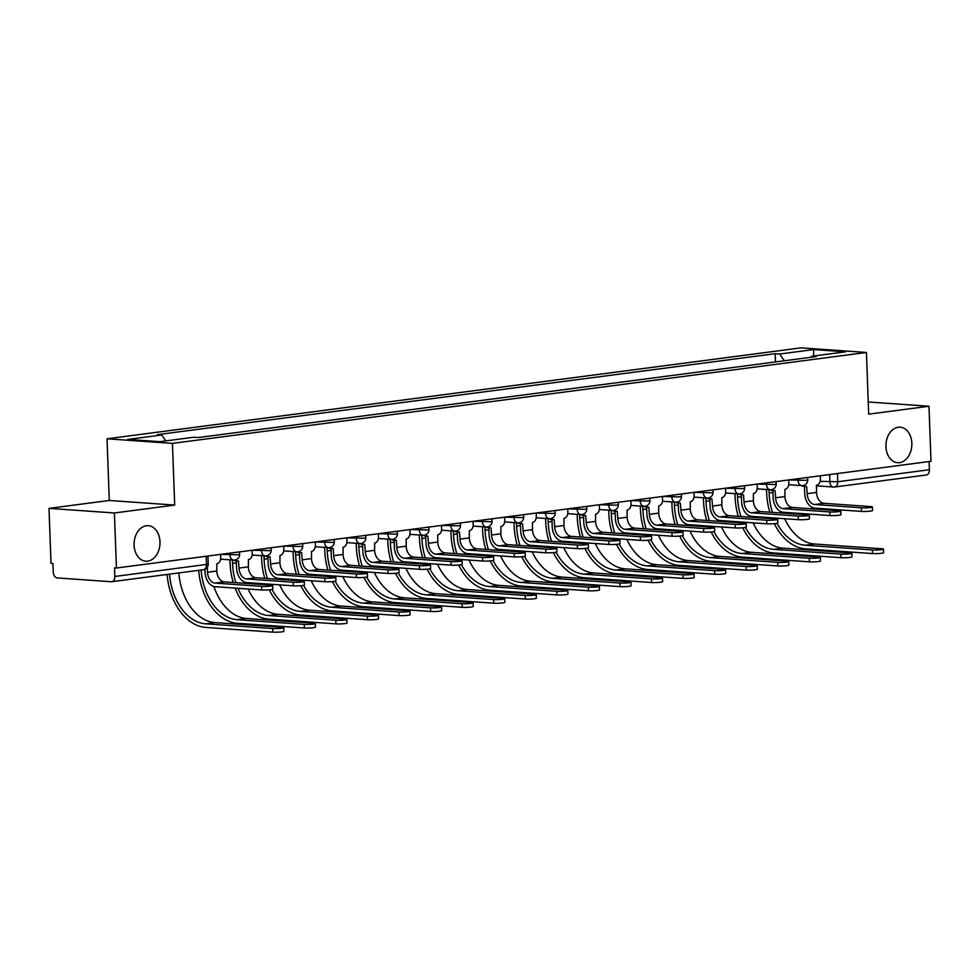 <?xml version="1.0" encoding="UTF-8"?>
<svg xmlns="http://www.w3.org/2000/svg" width="980" height="980" viewBox="0 0 980 980"><rect width="100%" height="100%" fill="white"/><g stroke="black" fill="none" stroke-linecap="round" stroke-linejoin="round"><path stroke-width="1.47" d="M159.985 541.744A17.799 12.936 -86 0 1 145.787 561.209A17.799 12.936 -86 0 1 134.089 545.137A17.799 12.936 -86 0 1 148.286 525.684A17.799 12.936 -86 0 1 159.985 541.744M911.841 443.242A17.799 12.936 -86 0 1 897.643 462.695A17.799 12.936 -86 0 1 885.945 446.635A17.799 12.936 -86 0 1 900.142 427.182A17.799 12.936 -86 0 1 911.841 443.242M49 508.375L114.403 512.981L116.424 568.02L931 461.298L928.979 406.247L868.684 414.148L866.43 352.469L801.028 347.863L107.028 438.795L109.295 500.474L49 508.375L51.021 563.427L52.92 563.561L53.239 572.136A5.562 3.785 -97.5 0 0 57.257 577.931L111.218 581.728A5.562 3.785 -97.5 0 0 111.745 581.716A5.562 3.785 -97.5 0 0 114.832 576.461L206.486 564.456L208.238 563.99L207.944 556.028M114.403 512.981L174.697 505.08L172.431 443.389L866.43 352.469M116.424 568.02L114.513 567.885L114.832 576.461M928.979 406.247L868.243 401.984M929.101 461.543L929.408 469.738A5.562 3.785 82.5 0 1 926.321 474.994L834.666 486.999A5.562 3.785 -97.5 0 0 837.753 481.744L929.408 469.738M784.331 360.763L779.664 354.025L813.657 349.566L845.691 351.82L811.697 356.279L811.024 357.271M779.664 354.025L775.192 353.707L157.278 434.667L161.749 434.985L127.768 439.432L159.801 441.686L193.795 437.239L198.266 437.546L816.181 356.598L811.697 356.279M107.028 438.795L172.431 443.389M109.295 500.474L174.697 505.08M775.486 361.926L775.192 353.707M161.749 434.985L165.853 440.89M813.657 349.566L813.633 356.022M872.396 506.954L872.531 510.555A6.394 0.637 177.9 0 1 868.501 511.303A6.394 0.637 177.9 0 1 861.481 511.401L861.346 507.799A6.394 0.637 -2.1 0 0 868.366 507.701A6.394 0.637 -2.1 0 0 872.396 506.954A6.394 0.637 -2.1 0 0 870.657 506.587L824.033 503.304A10.437 7.093 82.5 0 1 816.499 492.426L816.536 485.198A5.562 4.043 94 0 0 820.383 479.134L820.26 475.802M804.458 486.399L804.715 493.467A14.051 9.555 -97.5 0 0 814.858 508.118L861.481 511.401M803.833 485.394A5.562 4.043 94 0 0 806.038 486.509L803.551 486.337A5.562 4.043 -86 0 1 801.812 485.639M806.038 486.509A5.562 4.043 94 0 0 806.626 486.497L807.189 493.651A10.437 7.093 82.5 0 0 814.723 504.529L861.346 507.799M883.446 549.119L883.58 552.72A6.394 0.637 177.9 0 1 879.562 553.467A6.394 0.637 177.9 0 1 872.531 553.565L872.408 549.964A6.394 0.637 -2.1 0 0 879.428 549.866A6.394 0.637 -2.1 0 0 883.446 549.119A6.394 0.637 -2.1 0 0 881.706 548.751L814.588 544.023A50.078 34.043 82.5 0 1 784.686 518.714M772.485 512.393A50.078 34.043 82.5 0 1 769.129 493.038L769.006 489.682M766.532 489.51L766.654 492.867A53.692 36.493 -97.5 0 0 769.814 512.197M771.713 517.795A53.692 36.493 -97.5 0 0 772.081 518.714M774.286 523.663A53.692 36.493 -97.5 0 0 805.413 548.837L872.531 553.565M872.408 549.964L805.278 545.248A50.078 34.043 82.5 0 1 777.042 523.308M774.923 518.922A50.078 34.043 82.5 0 1 774.531 517.991M782.432 513.091A50.078 34.043 82.5 0 1 782.077 512.062M840.828 511.095L840.963 514.696A6.394 0.637 177.9 0 1 836.945 515.431A6.394 0.637 177.9 0 1 829.913 515.529L829.778 511.94A6.394 0.637 -2.1 0 0 836.81 511.842A6.394 0.637 -2.1 0 0 840.828 511.095A6.394 0.637 -2.1 0 0 839.088 510.715L792.465 507.444A10.437 7.093 82.5 0 1 784.943 496.566L784.98 489.326A5.562 4.043 94 0 0 788.827 483.263L788.704 479.943L805.989 480.347L807.728 479.882L807.643 477.456M772.889 490.539L773.147 497.607A14.051 9.555 -97.5 0 0 783.289 512.258L829.913 515.529M772.277 489.535A5.562 4.043 94 0 0 774.47 490.649L771.995 490.478A5.562 4.043 -86 0 1 770.243 489.767A5.562 4.043 94 0 0 770.807 489.755M774.47 490.649A5.562 4.043 94 0 0 775.07 490.625L775.633 497.779A10.437 7.093 82.5 0 0 783.167 508.657L829.778 511.94M809.272 515.235L809.407 518.824A6.394 0.637 177.9 0 1 805.376 519.572A6.394 0.637 177.9 0 1 798.357 519.67L798.222 516.068A6.394 0.637 -2.1 0 0 805.242 515.97A6.394 0.637 -2.1 0 0 809.272 515.235A6.394 0.637 -2.1 0 0 807.532 514.855L760.909 511.572A10.437 7.093 82.5 0 1 753.375 500.694L753.412 493.467A5.562 4.043 94 0 0 757.258 487.403L757.136 484.083L774.42 484.488L776.172 484.01L776.087 481.596M741.333 494.667L741.591 501.748A14.051 9.555 -97.5 0 0 751.734 516.387L798.357 519.67M740.708 493.663A5.562 4.043 94 0 0 742.914 494.778L740.427 494.606A5.562 4.043 -86 0 1 738.675 493.908A5.562 4.043 94 0 0 739.251 493.883M742.914 494.778A5.562 4.043 94 0 0 743.502 494.765L744.065 501.919A10.437 7.093 82.5 0 0 751.599 512.797L798.222 516.068M851.889 553.259L852.024 556.848A6.394 0.637 177.9 0 1 847.994 557.596A6.394 0.637 177.9 0 1 840.975 557.694L840.84 554.104A6.394 0.637 -2.1 0 0 847.859 554.006A6.394 0.637 -2.1 0 0 851.889 553.259A6.394 0.637 -2.1 0 0 850.15 552.879L783.032 548.163A50.078 34.043 82.5 0 1 753.118 522.842M740.917 516.521A50.078 34.043 82.5 0 1 737.573 497.179L737.45 493.822M734.963 493.651L735.098 496.995A53.692 36.493 -97.5 0 0 738.246 516.338M740.145 521.936A53.692 36.493 -97.5 0 0 740.513 522.855M742.73 527.804A53.692 36.493 -97.5 0 0 773.857 552.977L840.975 557.694M840.84 554.104L773.722 549.376A50.078 34.043 82.5 0 1 745.486 527.436M743.367 523.051A50.078 34.043 82.5 0 1 742.975 522.132M750.864 517.22A50.078 34.043 82.5 0 1 750.509 516.191M820.321 557.387L820.456 560.989A6.394 0.637 177.9 0 1 816.438 561.736A6.394 0.637 177.9 0 1 809.407 561.834L809.272 558.233A6.394 0.637 -2.1 0 0 816.303 558.135A6.394 0.637 -2.1 0 0 820.321 557.387A6.394 0.637 -2.1 0 0 818.582 557.02L751.464 552.291A50.078 34.043 82.5 0 1 721.562 526.983M709.348 520.662A50.078 34.043 82.5 0 1 706.004 501.307L705.882 497.95M703.407 497.779L703.53 501.135A53.692 36.493 -97.5 0 0 706.69 520.466M708.589 526.064A53.692 36.493 -97.5 0 0 708.944 526.983M711.162 531.944A53.692 36.493 -97.5 0 0 742.289 557.106L809.407 561.834M809.272 558.233L742.154 553.516A50.078 34.043 82.5 0 1 713.918 531.577M711.798 527.191A50.078 34.043 82.5 0 1 711.407 526.26M719.308 521.36A50.078 34.043 82.5 0 1 718.952 520.331M777.704 519.363L777.838 522.965A6.394 0.637 177.9 0 1 773.808 523.712A6.394 0.637 177.9 0 1 766.789 523.81L766.654 520.209A6.394 0.637 -2.1 0 0 773.686 520.111A6.394 0.637 -2.1 0 0 777.704 519.363A6.394 0.637 -2.1 0 0 775.964 518.984L729.341 515.713A10.437 7.093 82.5 0 1 721.807 504.835L721.856 497.607A5.562 4.043 94 0 0 725.69 491.544L725.567 488.212L742.865 488.628L744.604 488.15L744.518 485.737M709.765 498.808L710.022 505.876A14.051 9.555 -97.5 0 0 720.165 520.527L766.789 523.81M709.14 497.803A5.562 4.043 94 0 0 711.345 498.918L708.871 498.747A5.562 4.043 -86 0 1 707.119 498.036M711.345 498.918A5.562 4.043 94 0 0 711.933 498.906L712.509 506.048A10.437 7.093 82.5 0 0 720.031 516.926L766.654 520.209M746.148 523.504L746.27 527.093A6.394 0.637 177.9 0 1 742.252 527.84A6.394 0.637 177.9 0 1 735.221 527.938L735.098 524.349A6.394 0.637 -2.1 0 0 742.117 524.251A6.394 0.637 -2.1 0 0 746.148 523.504A6.394 0.637 -2.1 0 0 744.396 523.124L697.785 519.841A10.437 7.093 82.5 0 1 690.251 508.963L690.288 501.736A5.562 4.043 94 0 0 694.134 495.672L694.011 492.352L711.296 492.756L713.048 492.291L712.95 489.865M678.209 502.948L678.466 510.017A14.051 9.555 -97.5 0 0 688.609 524.655L735.221 527.938M677.584 501.932A5.562 4.043 94 0 0 679.777 503.059L677.303 502.875A5.562 4.043 -86 0 1 675.551 502.177A5.562 4.043 94 0 0 676.127 502.152M679.777 503.059A5.562 4.043 94 0 0 680.377 503.034L680.941 510.188A10.437 7.093 82.5 0 0 688.475 521.066L735.098 524.349M714.579 527.632L714.714 531.234A6.394 0.637 177.9 0 1 710.684 531.981A6.394 0.637 177.9 0 1 703.664 532.079L703.53 528.477A6.394 0.637 -2.1 0 0 710.549 528.379A6.394 0.637 -2.1 0 0 714.579 527.632A6.394 0.637 -2.1 0 0 712.84 527.265L666.216 523.982A10.437 7.093 82.5 0 1 658.683 513.104L658.719 505.876A5.562 4.043 94 0 0 662.566 499.812L662.443 496.48L679.728 496.897L681.48 496.419L681.394 494.006M646.641 507.077L646.898 514.145A14.051 9.555 -97.5 0 0 657.041 528.796L703.664 532.079M646.016 506.072A5.562 4.043 94 0 0 648.221 507.187L645.734 507.015A5.562 4.043 -86 0 1 643.995 506.317A5.562 4.043 94 0 0 644.558 506.293M648.221 507.187A5.562 4.043 94 0 0 648.809 507.175L649.373 514.329A10.437 7.093 82.5 0 0 656.906 525.194L703.53 528.477M788.765 561.528L788.888 565.129A6.394 0.637 177.9 0 1 784.87 565.864A6.394 0.637 177.9 0 1 777.851 565.962L777.716 562.373A6.394 0.637 -2.1 0 0 784.735 562.275A6.394 0.637 -2.1 0 0 788.765 561.528A6.394 0.637 -2.1 0 0 787.026 561.148L719.896 556.432A50.078 34.043 82.5 0 1 689.994 531.111M677.793 524.79A50.078 34.043 82.5 0 1 674.448 505.447L674.326 502.091M671.839 501.919L671.962 505.276A53.692 36.493 -97.5 0 0 675.122 524.606M677.021 530.205A53.692 36.493 -97.5 0 0 677.388 531.123M679.606 536.072A53.692 36.493 -97.5 0 0 710.721 561.246L777.851 565.962M777.716 562.373L710.598 557.645A50.078 34.043 82.5 0 1 682.35 535.705M680.242 531.319A50.078 34.043 82.5 0 1 679.851 530.401M687.74 525.501A50.078 34.043 82.5 0 1 687.384 524.459M757.197 565.668L757.332 569.258A6.394 0.637 177.9 0 1 753.302 570.005A6.394 0.637 177.9 0 1 746.282 570.103L746.148 566.514A6.394 0.637 -2.1 0 0 753.179 566.403A6.394 0.637 -2.1 0 0 757.197 565.668A6.394 0.637 -2.1 0 0 755.458 565.288L688.34 560.572A50.078 34.043 82.5 0 1 658.438 535.252M646.224 528.931A50.078 34.043 82.5 0 1 642.88 509.576L642.758 506.231M640.283 506.048L640.405 509.404A53.692 36.493 -97.5 0 0 643.554 528.747M645.465 534.333A53.692 36.493 -97.5 0 0 645.82 535.252M648.037 540.213A53.692 36.493 -97.5 0 0 679.164 565.387L746.282 570.103M746.148 566.514L679.03 561.785A50.078 34.043 82.5 0 1 650.793 539.845M648.674 535.46A50.078 34.043 82.5 0 1 648.282 534.541M656.171 529.629A50.078 34.043 82.5 0 1 655.828 528.6M725.629 569.797L725.764 573.398A6.394 0.637 177.9 0 1 721.745 574.145A6.394 0.637 177.9 0 1 714.714 574.243L714.592 570.642A6.394 0.637 -2.1 0 0 721.611 570.544A6.394 0.637 -2.1 0 0 725.629 569.797A6.394 0.637 -2.1 0 0 723.889 569.429L656.772 564.701A50.078 34.043 82.5 0 1 626.869 539.38M614.668 533.071A50.078 34.043 82.5 0 1 611.312 513.716L611.189 510.36M608.715 510.188L608.837 513.545A53.692 36.493 -97.5 0 0 611.998 532.875M613.897 538.473A53.692 36.493 -97.5 0 0 614.264 539.392M616.469 544.341A53.692 36.493 -97.5 0 0 647.596 569.515L714.714 574.243M714.592 570.642L647.462 565.926A50.078 34.043 82.5 0 1 619.225 543.974M617.106 539.588A50.078 34.043 82.5 0 1 616.714 538.669M624.615 533.769A50.078 34.043 82.5 0 1 624.26 532.74M683.011 531.773L683.146 535.362A6.394 0.637 177.9 0 1 679.128 536.109A6.394 0.637 177.9 0 1 672.096 536.207L671.962 532.618A6.394 0.637 -2.1 0 0 678.993 532.52A6.394 0.637 -2.1 0 0 683.011 531.773A6.394 0.637 -2.1 0 0 681.272 531.393L634.648 528.122A10.437 7.093 82.5 0 1 627.127 517.244L627.163 510.004A5.562 4.043 94 0 0 631.01 503.941L630.887 500.621M615.073 511.217L615.33 518.285A14.051 9.555 -97.5 0 0 625.473 532.936L672.096 536.207M614.46 510.2A5.562 4.043 94 0 0 616.653 511.327L614.178 511.156A5.562 4.043 -86 0 1 612.427 510.445M616.653 511.327A5.562 4.043 94 0 0 617.253 511.303L617.817 518.457A10.437 7.093 82.5 0 0 625.35 529.335L671.962 532.618M694.073 573.937L694.208 577.526A6.394 0.637 177.9 0 1 690.177 578.274A6.394 0.637 177.9 0 1 683.158 578.371L683.023 574.782A6.394 0.637 -2.1 0 0 690.043 574.684A6.394 0.637 -2.1 0 0 694.073 573.937A6.394 0.637 -2.1 0 0 692.333 573.557L625.216 568.841A50.078 34.043 82.5 0 1 595.301 543.52M583.1 537.199A50.078 34.043 82.5 0 1 579.756 517.857L579.633 514.5M577.147 514.329L577.281 517.673A53.692 36.493 -97.5 0 0 580.43 537.016M582.328 542.614A53.692 36.493 -97.5 0 0 582.696 543.533M584.913 548.482A53.692 36.493 -97.5 0 0 616.04 573.655L683.158 578.371M683.023 574.782L615.905 570.054A50.078 34.043 82.5 0 1 587.669 548.114M585.55 543.729A50.078 34.043 82.5 0 1 585.158 542.81M593.047 537.898A50.078 34.043 82.5 0 1 592.692 536.869M651.455 535.901L651.59 539.502A6.394 0.637 177.9 0 1 647.56 540.25A6.394 0.637 177.9 0 1 640.54 540.348L640.405 536.746A6.394 0.637 -2.1 0 0 647.425 536.648A6.394 0.637 -2.1 0 0 651.455 535.901A6.394 0.637 -2.1 0 0 649.716 535.533L603.092 532.25A10.437 7.093 82.5 0 1 595.558 521.372L595.595 514.145A5.562 4.043 94 0 0 599.442 508.081L599.319 504.761L616.604 505.166L618.356 504.688L618.27 502.274M583.517 515.345L583.774 522.426A14.051 9.555 -97.5 0 0 593.917 537.065L640.54 540.348M582.892 514.341A5.562 4.043 94 0 0 585.097 515.456L582.61 515.284A5.562 4.043 -86 0 1 580.858 514.586A5.562 4.043 94 0 0 581.434 514.561M585.097 515.456A5.562 4.043 94 0 0 585.685 515.443L586.248 522.597A10.437 7.093 82.5 0 0 593.782 533.475L640.405 536.746M662.505 578.065L662.639 581.667A6.394 0.637 177.9 0 1 658.621 582.414A6.394 0.637 177.9 0 1 651.59 582.512L651.455 578.911A6.394 0.637 -2.1 0 0 658.486 578.812A6.394 0.637 -2.1 0 0 662.505 578.065A6.394 0.637 -2.1 0 0 660.765 577.698L593.647 572.969A50.078 34.043 82.5 0 1 563.745 547.661M551.532 541.34A50.078 34.043 82.5 0 1 548.188 521.985L548.065 518.628M545.591 518.457L545.713 521.813A53.692 36.493 -97.5 0 0 548.874 541.144M550.772 546.742A53.692 36.493 -97.5 0 0 551.128 547.661M553.345 552.61A53.692 36.493 -97.5 0 0 584.472 577.784L651.59 582.512M651.455 578.911L584.337 574.194A50.078 34.043 82.5 0 1 556.101 552.255M553.982 547.869A50.078 34.043 82.5 0 1 553.59 546.938M561.491 542.038A50.078 34.043 82.5 0 1 561.136 541.009M619.887 540.041L620.022 543.643A6.394 0.637 177.9 0 1 615.991 544.378A6.394 0.637 177.9 0 1 608.972 544.476L608.837 540.887A6.394 0.637 -2.1 0 0 615.869 540.788A6.394 0.637 -2.1 0 0 619.887 540.041A6.394 0.637 -2.1 0 0 618.147 539.662L571.524 536.391A10.437 7.093 82.5 0 1 563.99 525.513L564.039 518.273A5.562 4.043 94 0 0 567.873 512.221L567.751 508.89M551.948 519.486L552.206 526.554A14.051 9.555 -97.5 0 0 562.349 541.205L608.972 544.476M551.324 518.481A5.562 4.043 94 0 0 553.529 519.596L551.054 519.424A5.562 4.043 -86 0 1 549.302 518.714A5.562 4.043 94 0 0 549.866 518.702M553.529 519.596A5.562 4.043 94 0 0 554.116 519.572L554.692 526.726A10.437 7.093 82.5 0 0 562.214 537.604L608.837 540.887M630.948 582.206L631.071 585.795A6.394 0.637 177.9 0 1 627.053 586.542A6.394 0.637 177.9 0 1 620.034 586.64L619.899 583.051A6.394 0.637 -2.1 0 0 626.918 582.953A6.394 0.637 -2.1 0 0 630.948 582.206A6.394 0.637 -2.1 0 0 629.209 581.826L562.079 577.11A50.078 34.043 82.5 0 1 532.177 551.789M519.976 545.468A50.078 34.043 82.5 0 1 516.632 526.125L516.509 522.769M514.022 522.597L514.145 525.942A53.692 36.493 -97.5 0 0 517.305 545.284M519.204 550.883A53.692 36.493 -97.5 0 0 519.572 551.801M521.789 556.75A53.692 36.493 -97.5 0 0 552.904 581.924L620.034 586.64M619.899 583.051L552.781 578.323A50.078 34.043 82.5 0 1 524.533 556.383M522.426 551.997A50.078 34.043 82.5 0 1 522.034 551.079M529.923 546.166A50.078 34.043 82.5 0 1 529.568 545.137M588.331 544.182L588.453 547.771A6.394 0.637 177.9 0 1 584.435 548.518A6.394 0.637 177.9 0 1 577.404 548.616L577.281 545.027A6.394 0.637 -2.1 0 0 584.301 544.917A6.394 0.637 -2.1 0 0 588.331 544.182A6.394 0.637 -2.1 0 0 586.579 543.802L539.968 540.519A10.437 7.093 82.5 0 1 532.434 529.641L532.471 522.413A5.562 4.043 94 0 0 536.317 516.35L536.195 513.03L553.48 513.434L555.231 512.969L555.133 510.543M520.392 523.614L520.649 530.695A14.051 9.555 -97.5 0 0 530.793 545.333L577.404 548.616M519.768 522.61A5.562 4.043 94 0 0 521.96 523.737L519.486 523.553A5.562 4.043 -86 0 1 517.734 522.855M521.96 523.737A5.562 4.043 94 0 0 522.561 523.712L523.124 530.866A10.437 7.093 82.5 0 0 530.658 541.744L577.281 545.027M599.38 586.346L599.515 589.936A6.394 0.637 177.9 0 1 595.485 590.683A6.394 0.637 177.9 0 1 588.466 590.781L588.331 587.179A6.394 0.637 -2.1 0 0 595.362 587.081A6.394 0.637 -2.1 0 0 599.38 586.346A6.394 0.637 -2.1 0 0 597.641 585.966L530.523 581.238A50.078 34.043 82.5 0 1 500.621 555.93M488.408 549.609A50.078 34.043 82.5 0 1 485.063 530.254L484.941 526.897M482.466 526.726L482.589 530.082A53.692 36.493 -97.5 0 0 485.737 549.425M487.648 555.011A53.692 36.493 -97.5 0 0 488.003 555.93M490.221 560.891A53.692 36.493 -97.5 0 0 521.348 586.065L588.466 590.781M588.331 587.179L521.213 582.463A50.078 34.043 82.5 0 1 492.977 560.523M490.858 556.138A50.078 34.043 82.5 0 1 490.466 555.207M498.355 550.307A50.078 34.043 82.5 0 1 498.012 549.278M556.763 548.31L556.897 551.912A6.394 0.637 177.9 0 1 552.867 552.659A6.394 0.637 177.9 0 1 545.848 552.757L545.713 549.155A6.394 0.637 -2.1 0 0 552.732 549.057A6.394 0.637 -2.1 0 0 556.763 548.31A6.394 0.637 -2.1 0 0 555.023 547.943L508.399 544.66A10.437 7.093 82.5 0 1 500.866 533.782L500.903 526.554A5.562 4.043 94 0 0 504.749 520.49L504.627 517.158M488.824 527.755L489.081 534.823A14.051 9.555 -97.5 0 0 499.224 549.474L545.848 552.757M488.199 526.75A5.562 4.043 94 0 0 490.404 527.865L487.918 527.693A5.562 4.043 -86 0 1 486.178 526.995M490.404 527.865A5.562 4.043 94 0 0 490.992 527.852L491.556 535.007A10.437 7.093 82.5 0 0 499.09 545.872L545.713 549.155M567.812 590.475L567.947 594.076A6.394 0.637 177.9 0 1 563.929 594.811A6.394 0.637 177.9 0 1 556.897 594.921L556.775 591.32A6.394 0.637 -2.1 0 0 563.794 591.222A6.394 0.637 -2.1 0 0 567.812 590.475A6.394 0.637 -2.1 0 0 566.073 590.095L498.955 585.379A50.078 34.043 82.5 0 1 469.053 560.058M456.852 553.737A50.078 34.043 82.5 0 1 453.495 534.394L453.373 531.038M450.898 530.866L451.021 534.223A53.692 36.493 -97.5 0 0 454.181 553.553M456.08 559.151A53.692 36.493 -97.5 0 0 456.447 560.07M458.652 565.019A53.692 36.493 -97.5 0 0 489.78 590.193L556.897 594.921M556.775 591.32L489.645 586.604A50.078 34.043 82.5 0 1 461.409 564.652M459.289 560.266A50.078 34.043 82.5 0 1 458.897 559.347M466.799 554.447A50.078 34.043 82.5 0 1 466.443 553.406M525.194 552.451L525.329 556.04A6.394 0.637 177.9 0 1 521.311 556.787A6.394 0.637 177.9 0 1 514.279 556.885L514.145 553.296A6.394 0.637 -2.1 0 0 521.176 553.198A6.394 0.637 -2.1 0 0 525.194 552.451A6.394 0.637 -2.1 0 0 523.455 552.071L476.831 548.788A10.437 7.093 82.5 0 1 469.31 537.922L469.346 530.682A5.562 4.043 94 0 0 473.193 524.619L473.071 521.299L490.355 521.703L492.095 521.238L492.009 518.812M457.256 531.895L457.513 538.963A14.051 9.555 -97.5 0 0 467.656 553.614L514.279 556.885M456.643 530.878A5.562 4.043 94 0 0 458.836 532.005L456.362 531.822A5.562 4.043 -86 0 1 454.61 531.123A5.562 4.043 94 0 0 455.173 531.111M458.836 532.005A5.562 4.043 94 0 0 459.436 531.981L460 539.135A10.437 7.093 82.5 0 0 467.534 550.013L514.145 553.296M536.256 594.615L536.391 598.204A6.394 0.637 177.9 0 1 532.361 598.952A6.394 0.637 177.9 0 1 525.341 599.049L525.207 595.46A6.394 0.637 -2.1 0 0 532.226 595.362A6.394 0.637 -2.1 0 0 536.256 594.615A6.394 0.637 -2.1 0 0 534.517 594.235L467.399 589.519A50.078 34.043 82.5 0 1 437.484 564.198M425.283 557.877A50.078 34.043 82.5 0 1 421.939 538.522L421.817 535.178M419.33 534.994L419.465 538.351A53.692 36.493 -97.5 0 0 422.613 557.694M424.512 563.279A53.692 36.493 -97.5 0 0 424.879 564.211M427.096 569.16A53.692 36.493 -97.5 0 0 458.224 594.333L525.341 599.049M525.207 595.46L458.089 590.732A50.078 34.043 82.5 0 1 429.853 568.792M427.733 564.407A50.078 34.043 82.5 0 1 427.341 563.488M435.23 558.576A50.078 34.043 82.5 0 1 434.875 557.547M493.638 556.579L493.773 560.18A6.394 0.637 177.9 0 1 489.743 560.928A6.394 0.637 177.9 0 1 482.724 561.026L482.589 557.424A6.394 0.637 -2.1 0 0 489.608 557.326A6.394 0.637 -2.1 0 0 493.638 556.579A6.394 0.637 -2.1 0 0 491.899 556.211L445.275 552.928A10.437 7.093 82.5 0 1 437.741 542.05L437.778 534.823A5.562 4.043 94 0 0 441.625 528.759L441.502 525.427M425.7 536.023L425.957 543.091A14.051 9.555 -97.5 0 0 436.1 557.743L482.724 561.026M425.075 535.019A5.562 4.043 94 0 0 427.28 536.134L424.793 535.962A5.562 4.043 -86 0 1 423.041 535.264M427.28 536.134A5.562 4.043 94 0 0 427.868 536.121L428.432 543.275A10.437 7.093 82.5 0 0 435.965 554.153L482.589 557.424M504.688 598.743L504.823 602.345A6.394 0.637 177.9 0 1 500.792 603.092A6.394 0.637 177.9 0 1 493.773 603.19L493.638 599.589A6.394 0.637 -2.1 0 0 500.67 599.49A6.394 0.637 -2.1 0 0 504.688 598.743A6.394 0.637 -2.1 0 0 502.948 598.376L435.83 593.647A50.078 34.043 82.5 0 1 405.928 568.339M393.715 562.018A50.078 34.043 82.5 0 1 390.371 542.663L390.248 539.306M387.774 539.135L387.896 542.491A53.692 36.493 -97.5 0 0 391.057 561.822M392.955 567.42A53.692 36.493 -97.5 0 0 393.311 568.339M395.528 573.288A53.692 36.493 -97.5 0 0 426.655 598.462L493.773 603.19M493.638 599.589L426.521 594.872A50.078 34.043 82.5 0 1 398.284 572.92M396.165 568.547A50.078 34.043 82.5 0 1 395.773 567.616M403.674 562.716A50.078 34.043 82.5 0 1 403.319 561.687M462.07 560.719L462.205 564.309A6.394 0.637 177.9 0 1 458.175 565.056A6.394 0.637 177.9 0 1 451.155 565.154L451.021 561.565A6.394 0.637 -2.1 0 0 458.052 561.466A6.394 0.637 -2.1 0 0 462.07 560.719A6.394 0.637 -2.1 0 0 460.33 560.34L413.707 557.069A10.437 7.093 82.5 0 1 406.173 546.191L406.222 538.951A5.562 4.043 94 0 0 410.057 532.887L409.934 529.568L427.231 529.972L428.971 529.506L428.885 527.081M394.132 540.164L394.389 547.232A14.051 9.555 -97.5 0 0 404.532 561.883L451.155 565.154M393.507 539.159A5.562 4.043 94 0 0 395.712 540.274L393.237 540.102A5.562 4.043 -86 0 1 391.486 539.392M395.712 540.274A5.562 4.043 94 0 0 396.3 540.25L396.876 547.404A10.437 7.093 82.5 0 0 404.397 558.282L451.021 561.565M473.132 602.884L473.254 606.473A6.394 0.637 177.9 0 1 469.236 607.22A6.394 0.637 177.9 0 1 462.217 607.318L462.082 603.729A6.394 0.637 -2.1 0 0 469.102 603.631A6.394 0.637 -2.1 0 0 473.132 602.884A6.394 0.637 -2.1 0 0 471.392 602.504L404.262 597.788A50.078 34.043 82.5 0 1 374.36 572.467M362.159 566.146A50.078 34.043 82.5 0 1 358.815 546.803L358.692 543.447M356.205 543.275L356.328 546.62A53.692 36.493 -97.5 0 0 359.488 565.962M361.387 571.561A53.692 36.493 -97.5 0 0 361.755 572.479M363.972 577.428A53.692 36.493 -97.5 0 0 395.087 602.602L462.217 607.318M462.082 603.729L394.965 599.001A50.078 34.043 82.5 0 1 366.716 577.061M364.609 572.675A50.078 34.043 82.5 0 1 364.217 571.757M372.106 566.844A50.078 34.043 82.5 0 1 371.751 565.815M430.514 564.86L430.637 568.449A6.394 0.637 177.9 0 1 426.619 569.196A6.394 0.637 177.9 0 1 419.587 569.294L419.465 565.693A6.394 0.637 -2.1 0 0 426.484 565.595A6.394 0.637 -2.1 0 0 430.514 564.86A6.394 0.637 -2.1 0 0 428.762 564.48L382.151 561.197A10.437 7.093 82.5 0 1 374.617 550.319L374.654 543.091A5.562 4.043 94 0 0 378.501 537.028L378.378 533.708L395.663 534.112L397.415 533.635L397.317 531.221M362.576 544.292L362.833 551.373A14.051 9.555 -97.5 0 0 372.976 566.011L419.587 569.294M361.951 543.288A5.562 4.043 94 0 0 364.144 544.402L361.669 544.231A5.562 4.043 -86 0 1 359.917 543.533A5.562 4.043 94 0 0 360.493 543.508M364.144 544.402A5.562 4.043 94 0 0 364.744 544.39L365.307 551.544A10.437 7.093 82.5 0 0 372.841 562.422L419.465 565.693M441.564 607.012L441.698 610.614A6.394 0.637 177.9 0 1 437.668 611.361A6.394 0.637 177.9 0 1 430.649 611.459L430.514 607.857A6.394 0.637 -2.1 0 0 437.546 607.759A6.394 0.637 -2.1 0 0 441.564 607.012A6.394 0.637 -2.1 0 0 439.824 606.645L372.706 601.916A50.078 34.043 82.5 0 1 342.804 576.608M330.591 570.287A50.078 34.043 82.5 0 1 327.247 550.932L327.124 547.575M324.649 547.404L324.772 550.76A53.692 36.493 -97.5 0 0 327.92 570.091M329.831 575.689A53.692 36.493 -97.5 0 0 330.187 576.608M332.404 581.557A53.692 36.493 -97.5 0 0 363.531 606.73L430.649 611.459M430.514 607.857L363.396 603.141A50.078 34.043 82.5 0 1 335.16 581.201M333.041 576.816A50.078 34.043 82.5 0 1 332.649 575.885M340.538 570.985A50.078 34.043 82.5 0 1 340.195 569.956M398.946 568.988L399.08 572.59A6.394 0.637 177.9 0 1 395.05 573.325A6.394 0.637 177.9 0 1 388.031 573.435L387.896 569.833A6.394 0.637 -2.1 0 0 394.916 569.735A6.394 0.637 -2.1 0 0 398.946 568.988A6.394 0.637 -2.1 0 0 397.206 568.608L350.583 565.338A10.437 7.093 82.5 0 1 343.049 554.46L343.086 547.232A5.562 4.043 94 0 0 346.932 541.168L346.81 537.836L364.095 538.253L365.846 537.775L365.76 535.362M331.007 548.433L331.265 555.501A14.051 9.555 -97.5 0 0 341.408 570.152L388.031 573.435M330.382 547.428A5.562 4.043 94 0 0 332.588 548.543L330.101 548.371A5.562 4.043 -86 0 1 328.361 547.661A5.562 4.043 94 0 0 328.925 547.649M332.588 548.543A5.562 4.043 94 0 0 333.176 548.53L333.739 555.672A10.437 7.093 82.5 0 0 341.273 566.55L387.896 569.833M409.995 611.153L410.13 614.754A6.394 0.637 177.9 0 1 406.112 615.489A6.394 0.637 177.9 0 1 399.08 615.587L398.958 611.998A6.394 0.637 -2.1 0 0 405.977 611.9A6.394 0.637 -2.1 0 0 409.995 611.153A6.394 0.637 -2.1 0 0 408.256 610.773L341.138 606.057A50.078 34.043 82.5 0 1 311.236 580.736M299.035 574.415A50.078 34.043 82.5 0 1 295.678 555.072L295.556 551.716M293.081 551.544L293.204 554.901A53.692 36.493 -97.5 0 0 296.364 574.231M298.263 579.829A53.692 36.493 -97.5 0 0 298.631 580.748M300.836 585.697A53.692 36.493 -97.5 0 0 331.963 610.871L399.08 615.587M398.958 611.998L331.828 607.269A50.078 34.043 82.5 0 1 303.592 585.33M301.473 580.944A50.078 34.043 82.5 0 1 301.081 580.025M308.982 575.113A50.078 34.043 82.5 0 1 308.627 574.084M367.377 573.129L367.512 576.718A6.394 0.637 177.9 0 1 363.494 577.465A6.394 0.637 177.9 0 1 356.463 577.563L356.328 573.974A6.394 0.637 -2.1 0 0 363.36 573.876A6.394 0.637 -2.1 0 0 367.377 573.129A6.394 0.637 -2.1 0 0 365.638 572.749L319.015 569.466A10.437 7.093 82.5 0 1 311.493 558.588L311.53 551.36A5.562 4.043 94 0 0 315.376 545.297L315.254 541.977L332.538 542.381L334.278 541.916L334.192 539.49M299.439 552.573L299.696 559.641A14.051 9.555 -97.5 0 0 309.839 574.28L356.463 577.563M298.827 551.556A5.562 4.043 94 0 0 301.019 552.683L298.545 552.5A5.562 4.043 -86 0 1 296.793 551.801M301.019 552.683A5.562 4.043 94 0 0 301.62 552.659L302.183 559.813A10.437 7.093 82.5 0 0 309.717 570.691L356.328 573.974M378.439 615.293L378.574 618.882A6.394 0.637 177.9 0 1 374.544 619.63A6.394 0.637 177.9 0 1 367.524 619.727L367.39 616.126A6.394 0.637 -2.1 0 0 374.409 616.028A6.394 0.637 -2.1 0 0 378.439 615.293A6.394 0.637 -2.1 0 0 376.7 614.913L309.582 610.197A50.078 34.043 82.5 0 1 279.668 584.876M267.466 578.555A50.078 34.043 82.5 0 1 264.122 559.2L264 555.856M261.513 555.672L261.648 559.029A53.692 36.493 -97.5 0 0 264.796 578.371M266.695 583.957A53.692 36.493 -97.5 0 0 267.062 584.876M269.279 589.838A53.692 36.493 -97.5 0 0 300.407 615.011L367.524 619.727M367.39 616.126L300.272 611.41A50.078 34.043 82.5 0 1 272.036 589.47M269.917 585.085A50.078 34.043 82.5 0 1 269.525 584.166M277.414 579.254A50.078 34.043 82.5 0 1 277.058 578.225M335.822 577.257L335.956 580.858A6.394 0.637 177.9 0 1 331.926 581.606A6.394 0.637 177.9 0 1 324.907 581.704L324.772 578.102A6.394 0.637 -2.1 0 0 331.791 578.004A6.394 0.637 -2.1 0 0 335.822 577.257A6.394 0.637 -2.1 0 0 334.082 576.889L287.459 573.606A10.437 7.093 82.5 0 1 279.925 562.728L279.962 555.501A5.562 4.043 94 0 0 283.808 549.437L283.686 546.105L300.97 546.522L302.722 546.044L302.636 543.63M267.883 556.701L268.14 563.77A14.051 9.555 -97.5 0 0 278.283 578.421L324.907 581.704M267.258 555.697A5.562 4.043 94 0 0 269.451 556.812L266.977 556.64A5.562 4.043 -86 0 1 265.225 555.942M269.451 556.812A5.562 4.043 94 0 0 270.051 556.799L270.615 563.953A10.437 7.093 82.5 0 0 278.149 574.819L324.772 578.102M346.871 619.421L347.006 623.023A6.394 0.637 177.9 0 1 342.976 623.77A6.394 0.637 177.9 0 1 335.956 623.868L335.822 620.267A6.394 0.637 -2.1 0 0 342.853 620.168A6.394 0.637 -2.1 0 0 346.871 619.421A6.394 0.637 -2.1 0 0 345.132 619.054L278.014 614.325A50.078 34.043 82.5 0 1 248.112 589.005M235.898 582.696A50.078 34.043 82.5 0 1 232.554 563.341L232.432 559.984M229.957 559.813L230.079 563.169A53.692 36.493 -97.5 0 0 233.24 582.5M235.139 588.098A53.692 36.493 -97.5 0 0 268.839 619.14L335.956 623.868M335.822 620.267L268.704 615.55A50.078 34.043 82.5 0 1 237.956 588.294M245.858 583.394A50.078 34.043 82.5 0 1 245.502 582.365M304.253 581.397L304.388 584.987A6.394 0.637 177.9 0 1 300.358 585.734A6.394 0.637 177.9 0 1 293.339 585.832L293.204 582.243A6.394 0.637 -2.1 0 0 300.235 582.145A6.394 0.637 -2.1 0 0 304.253 581.397A6.394 0.637 -2.1 0 0 302.514 581.018L255.89 577.735A10.437 7.093 82.5 0 1 248.357 566.869L248.406 559.629A5.562 4.043 94 0 0 252.24 553.565L252.117 550.245L269.414 550.65L271.154 550.184L271.068 547.759M236.315 560.842L236.572 567.91A14.051 9.555 -97.5 0 0 246.715 582.561L293.339 585.832M235.69 559.825A5.562 4.043 94 0 0 237.895 560.952L235.421 560.78A5.562 4.043 -86 0 1 233.669 560.07A5.562 4.043 94 0 0 234.232 560.058M237.895 560.952A5.562 4.043 94 0 0 238.483 560.928L239.059 568.082A10.437 7.093 82.5 0 0 246.58 578.96L293.204 582.243M315.315 623.562L315.438 627.151A6.394 0.637 177.9 0 1 311.42 627.898A6.394 0.637 177.9 0 1 304.4 627.996L304.266 624.407A6.394 0.637 -2.1 0 0 311.285 624.309A6.394 0.637 -2.1 0 0 315.315 623.562A6.394 0.637 -2.1 0 0 313.576 623.182L246.446 618.466A50.078 34.043 82.5 0 1 213.934 586.493M198.683 570.323A53.692 36.493 -97.5 0 0 237.27 623.28L304.4 627.996M304.266 624.407L237.148 619.679A50.078 34.043 82.5 0 1 201.133 570.005M272.697 585.526L272.82 589.127A6.394 0.637 177.9 0 1 268.802 589.874A6.394 0.637 177.9 0 1 261.77 589.972L261.648 586.371A6.394 0.637 -2.1 0 0 268.667 586.273A6.394 0.637 -2.1 0 0 272.697 585.526A6.394 0.637 -2.1 0 0 270.946 585.158L224.334 581.875A10.437 7.093 82.5 0 1 216.8 570.997L216.837 563.77A5.562 4.043 94 0 0 220.684 557.706L220.561 554.386L237.846 554.79L239.598 554.312L239.5 551.899M204.906 569.282L205.016 572.051A14.051 9.555 -97.5 0 0 215.159 586.689L261.77 589.972M261.648 586.371L215.024 583.1A10.437 7.093 82.5 0 1 207.49 572.222L207.307 567.261M283.747 627.69L283.882 631.292A6.394 0.637 177.9 0 1 279.851 632.039A6.394 0.637 177.9 0 1 272.832 632.137L272.697 628.535A6.394 0.637 -2.1 0 0 279.729 628.437A6.394 0.637 -2.1 0 0 283.747 627.69A6.394 0.637 -2.1 0 0 282.007 627.323L214.889 622.594A50.078 34.043 82.5 0 1 178.875 572.92M167.127 574.464A53.692 36.493 -97.5 0 0 205.714 627.408L272.832 632.137M272.697 628.535L205.579 623.819A50.078 34.043 82.5 0 1 169.565 574.133M441.502 525.439L458.787 525.844L460.539 525.366L460.453 522.952M504.627 517.171L521.911 517.575L523.663 517.097L523.577 514.684M567.763 508.902L585.048 509.294L586.787 508.828L586.702 506.415M630.887 500.633L648.172 501.025L649.912 500.56L649.826 498.134M820.15 481.327L837.753 481.744L837.447 473.56M829.619 474.577L829.889 482.013A5.562 4.043 -86 0 0 833.551 487.036A5.562 5.562 0 0 0 834.666 486.999A5.562 3.785 -97.5 0 1 834.139 487.011A5.562 4.043 -86 0 1 833.551 487.036L816.254 485.81M229.92 553.149L229.982 555.048A5.562 4.043 94 0 0 233.644 560.07A5.562 5.562 0 0 0 239.598 554.312M261.476 549.021L261.55 550.919A5.562 4.043 94 0 0 265.2 555.93A5.562 4.043 94 0 0 265.8 555.917M293.045 544.88L293.118 546.779A5.562 4.043 94 0 0 296.769 551.801A5.562 4.043 94 0 0 297.357 551.777M324.601 540.752L324.674 542.651A5.562 4.043 94 0 0 328.337 547.661A5.562 5.562 0 0 0 334.278 541.916M356.169 536.611L356.242 538.51A5.562 4.043 94 0 0 359.893 543.533A5.562 5.562 0 0 0 365.846 537.775M387.737 532.483L387.798 534.37A5.562 4.043 94 0 0 391.461 539.392A5.562 4.043 94 0 0 392.049 539.38M419.293 528.343L419.366 530.241A5.562 4.043 94 0 0 423.017 535.264A5.562 4.043 94 0 0 423.617 535.239M450.861 524.202L450.935 526.101A5.562 4.043 94 0 0 454.585 531.123A5.562 5.562 0 0 0 460.539 525.366M482.417 520.074L482.491 521.973A5.562 4.043 94 0 0 486.154 526.983A5.562 4.043 94 0 0 486.742 526.971M513.986 515.933L514.059 517.832A5.562 4.043 94 0 0 517.71 522.855A5.562 4.043 94 0 0 518.31 522.83M545.554 511.805L545.615 513.692A5.562 4.043 94 0 0 549.278 518.714A5.562 5.562 0 0 0 555.231 512.969M577.11 507.665L577.183 509.563A5.562 4.043 94 0 0 580.834 514.586A5.562 5.562 0 0 0 586.787 508.828M608.678 503.524L608.752 505.423A5.562 4.043 94 0 0 612.402 510.445A5.562 4.043 94 0 0 612.99 510.433M640.234 499.396L640.308 501.295A5.562 4.043 94 0 0 643.97 506.317A5.562 5.562 0 0 0 649.912 500.56M671.802 495.255L671.876 497.154A5.562 4.043 94 0 0 675.526 502.177A5.562 5.562 0 0 0 681.48 496.419M703.37 491.127L703.432 493.026A5.562 4.043 94 0 0 707.095 498.036A5.562 4.043 94 0 0 707.683 498.024M734.927 486.987L735 488.885A5.562 4.043 94 0 0 738.651 493.908A5.562 5.562 0 0 0 744.604 488.15M766.495 482.858L766.568 484.745A5.562 4.043 94 0 0 770.219 489.767A5.562 5.562 0 0 0 776.172 484.01M798.051 478.718L798.124 480.617A5.562 4.043 94 0 0 801.787 485.639A5.562 4.043 94 0 0 802.375 485.615M206.18 556.26L206.486 564.456A5.562 3.785 -97.5 0 1 203.399 569.711A5.562 5.562 0 0 0 208.238 563.99M202.872 569.723A5.562 3.785 -97.5 0 0 203.399 569.711L111.745 581.716M816.499 492.426L807.189 493.651M824.033 503.304L814.723 504.529M769.129 493.038L772.963 492.536M805.278 545.248L814.588 544.023M784.943 496.566L775.633 497.779M792.465 507.444L783.167 508.657M753.375 500.694L744.065 501.919M760.909 511.572L751.599 512.797M737.573 497.179L741.407 496.676M773.722 549.376L783.032 548.163M706.004 501.307L709.839 500.805M742.154 553.516L751.464 552.291M721.807 504.835L712.509 506.048M729.341 515.713L720.031 516.926M690.251 508.963L680.941 510.188M697.785 519.841L688.475 521.066M658.683 513.104L649.373 514.329M666.216 523.982L656.906 525.194M674.448 505.447L678.283 504.945M710.598 557.645L719.896 556.432M642.88 509.576L646.714 509.073M679.03 561.785L688.34 560.572M611.312 513.716L615.146 513.214M647.462 565.926L656.772 564.701M627.127 517.244L617.817 518.457M634.648 528.122L625.35 529.335M579.756 517.857L583.59 517.354M615.905 570.054L625.216 568.841M595.558 521.372L586.248 522.597M603.092 532.25L593.782 533.475M548.188 521.985L552.022 521.483M584.337 574.194L593.647 572.969M563.99 525.513L554.692 526.726M571.524 536.391L562.214 537.604M516.632 526.125L520.466 525.623M552.781 578.323L562.079 577.11M532.434 529.641L523.124 530.866M539.968 540.519L530.658 541.744M485.063 530.254L488.898 529.751M521.213 582.463L530.523 581.238M500.866 533.782L491.556 535.007M508.399 544.66L499.09 545.872M453.495 534.394L457.329 533.892M489.645 586.604L498.955 585.379M469.31 537.922L460 539.135M476.831 548.788L467.534 550.013M421.939 538.522L425.773 538.02M458.089 590.732L467.399 589.519M437.741 542.05L428.432 543.275M445.275 552.928L435.965 554.153M390.371 542.663L394.205 542.161M426.521 594.872L435.83 593.647M406.173 546.191L396.876 547.404M413.707 557.069L404.397 558.282M358.815 546.803L362.649 546.301M394.965 599.001L404.262 597.788M374.617 550.319L365.307 551.544M382.151 561.197L372.841 562.422M327.247 550.932L331.081 550.429M363.396 603.141L372.706 601.916M343.049 554.46L333.739 555.672M350.583 565.338L341.273 566.55M295.678 555.072L299.513 554.57M331.828 607.269L341.138 606.057M311.493 558.588L302.183 559.813M319.015 569.466L309.717 570.691M264.122 559.2L267.957 558.698M300.272 611.41L309.582 610.197M279.925 562.728L270.615 563.953M287.459 573.606L278.149 574.819M232.554 563.341L236.388 562.839M268.704 615.55L278.014 614.325M248.357 566.869L239.059 568.082M255.89 577.735L246.58 578.96M237.148 619.679L246.446 618.466M216.8 570.997L207.49 572.222M224.334 581.875L215.024 583.1M205.579 623.819L214.889 622.594M788.741 484.72L801.787 485.639A5.562 5.562 0 0 0 807.728 479.882M757.173 488.849L770.219 489.767M725.604 492.989L738.651 493.908M694.048 497.117L707.095 498.036A5.562 5.562 0 0 0 713.048 492.291M662.48 501.258L675.526 502.177M630.924 505.398L643.97 506.317M599.356 509.527L612.402 510.445A5.562 5.562 0 0 0 618.356 504.688M567.788 513.667L580.834 514.586M536.232 517.795L549.278 518.714M504.663 521.936L517.71 522.855A5.562 5.562 0 0 0 523.663 517.097M473.107 526.076L486.154 526.983A5.562 5.562 0 0 0 492.095 521.238M441.539 530.205L454.585 531.123M409.971 534.345L423.017 535.264A5.562 5.562 0 0 0 428.971 529.506M378.415 538.473L391.461 539.392A5.562 5.562 0 0 0 397.415 533.635M346.846 542.614L359.893 543.533M315.291 546.742L328.337 547.661M283.722 550.883L296.769 551.801A5.562 5.562 0 0 0 302.722 546.044M252.154 555.023L265.2 555.93A5.562 5.562 0 0 0 271.154 550.184M220.598 559.151L233.644 560.07"/></g></svg>
